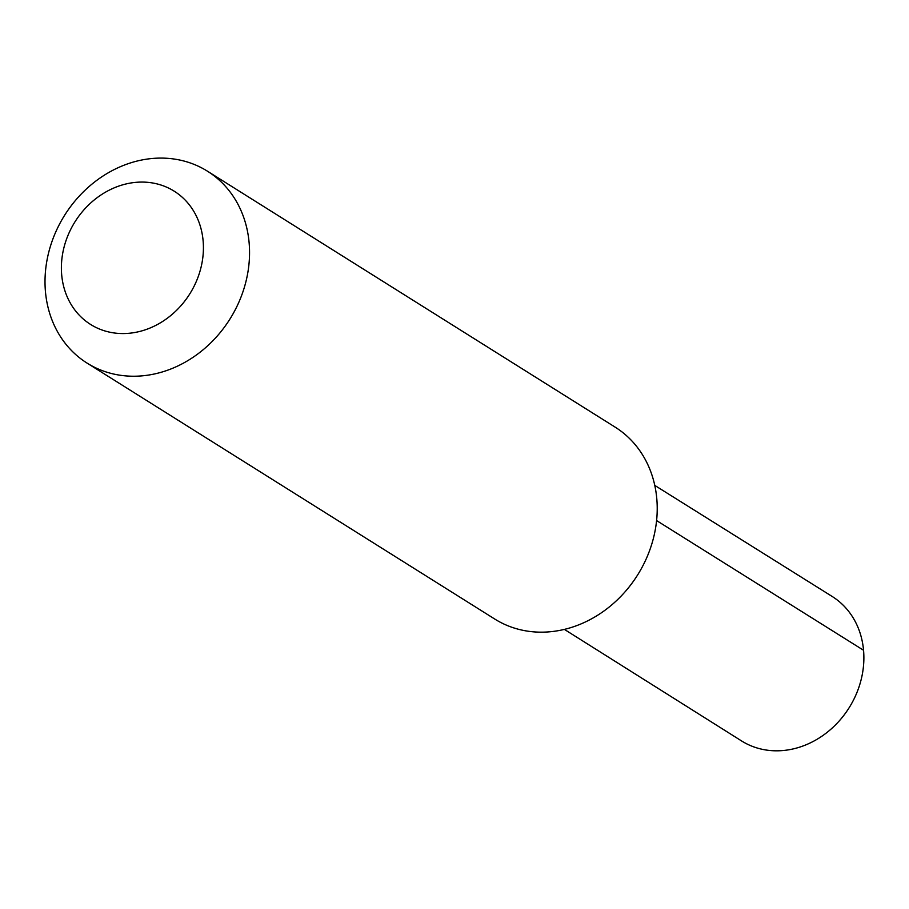 <?xml version="1.0" encoding="UTF-8"?>
<svg xmlns="http://www.w3.org/2000/svg" width="909" height="909" viewBox="0 0 909 909"><rect width="100%" height="100%" fill="white"/><g stroke="black" fill="none" stroke-linecap="round" stroke-linejoin="round"><path stroke-width="1.36" d="M207.513 171.233L615.177 427.162A113.273 97.593 122.1 0 1 637.607 574.988A113.273 97.593 122.1 0 1 494.723 619.029L87.048 363.089A113.273 97.593 122.1 0 1 45.45 291.675A113.273 97.593 122.1 0 1 96.729 180.391A113.273 97.593 122.1 0 1 207.513 171.233A113.273 97.593 122.1 0 1 249.111 242.646A113.273 97.593 122.1 0 1 197.832 353.931A113.273 97.593 122.1 0 1 87.048 363.089M203.116 240.794A78.663 67.777 122.1 0 1 102.751 330.251A78.663 67.777 122.1 0 1 91.343 202.412A78.663 67.777 122.1 0 1 203.116 240.794M654.775 485.395L832.167 596.463A85.264 73.47 122.1 0 1 863.55 650.265A85.264 73.47 122.1 0 1 824.906 734.063A85.264 73.47 122.1 0 1 741.494 740.892L564.375 629.392M863.55 650.265L656.593 520.573"/></g></svg>
